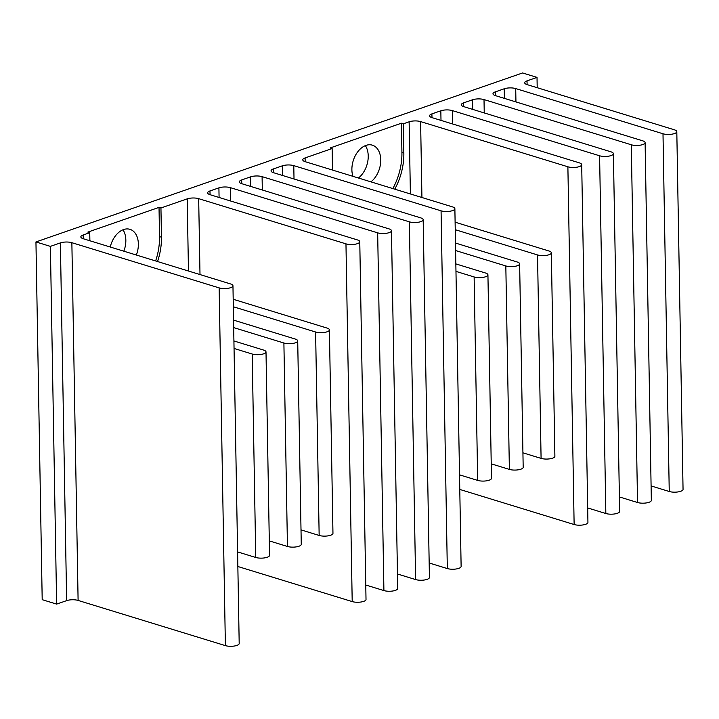 <?xml version="1.0" encoding="UTF-8"?>
<svg xmlns="http://www.w3.org/2000/svg" width="719" height="719" viewBox="0 0 719 719"><rect width="100%" height="100%" fill="white"/><g stroke="black" fill="none" stroke-linecap="round" stroke-linejoin="round"><path stroke-width="1.08" d="M122.976 229.792A20.554 13.715 -72.9 0 1 125.843 240.128A20.554 13.715 -72.9 0 1 123.83 251.192M110.259 247.03A20.554 13.715 -72.9 0 1 129.959 229.325A20.554 13.715 -72.9 0 1 138.363 243.966A20.554 13.715 -72.9 0 1 136.34 255.029M365.36 145.624A20.554 13.715 -72.9 0 1 368.227 155.96A20.554 13.715 -72.9 0 1 358.422 178.015M352.93 176.326A20.554 13.715 -72.9 0 1 351.888 169.819A20.554 13.715 -72.9 0 1 372.343 145.157A20.554 13.715 -72.9 0 1 380.746 159.798A20.554 13.715 -72.9 0 1 370.941 181.853M233.316 306.752L315.605 332.007A8.116 2.651 -1 0 0 324.449 332.421A8.116 2.651 -1 0 0 329.41 329.886A8.116 2.651 -1 0 0 326.992 328.053L233.19 299.266M329.41 329.886L332.96 533.336A8.116 2.651 179 0 1 327.999 535.871A8.116 2.651 179 0 1 319.155 535.457L301.009 529.885M392.853 188.576A50.707 33.838 107.1 0 0 401.921 152.446L401.409 123.219L403.332 123.812L409.129 121.799A8.116 2.651 179 0 1 420.606 121.592L567.884 166.79A8.116 2.651 -1 0 0 576.737 167.212A8.116 2.651 -1 0 0 581.698 164.678A8.116 2.651 -1 0 0 579.28 162.836L431.993 117.637A8.116 2.651 179 0 1 429.576 115.804A8.116 2.651 179 0 1 431.912 113.89L440.837 110.789A8.116 2.651 179 0 1 452.305 110.582L599.592 155.78A8.116 2.651 -1 0 0 608.436 156.203A8.116 2.651 -1 0 0 613.397 153.668A8.116 2.651 -1 0 0 610.979 151.826L463.692 106.628A8.116 2.651 179 0 1 461.283 104.794A8.116 2.651 179 0 1 463.611 102.88L472.536 99.779A8.116 2.651 179 0 1 484.013 99.573L631.291 144.771A8.116 2.651 -1 0 0 640.144 145.193A8.116 2.651 -1 0 0 645.105 142.659A8.116 2.651 -1 0 0 642.687 140.816L495.4 95.618A8.116 2.651 179 0 1 492.982 93.785A8.116 2.651 179 0 1 495.319 91.87L504.244 88.77A8.116 2.651 179 0 1 515.712 88.572L662.999 133.77A8.116 2.651 -1 0 0 671.843 134.183A8.116 2.651 -1 0 0 676.804 131.649L683.05 489.378A8.116 2.651 179 0 1 678.089 491.913A8.116 2.651 179 0 1 669.245 491.499L651.09 485.927M645.105 142.659L651.342 500.388A8.116 2.651 179 0 1 646.39 502.923A8.116 2.651 179 0 1 637.537 502.509L619.392 496.937M613.397 153.668L619.643 511.398A8.116 2.651 179 0 1 614.682 513.932A8.116 2.651 179 0 1 605.838 513.519L587.684 507.947M581.698 164.678L587.935 522.407A8.116 2.651 179 0 1 582.983 524.942A8.116 2.651 179 0 1 574.13 524.528L459.783 489.432M155.628 260.952A50.707 33.838 107.1 0 0 159.528 236.614L159.025 207.387L160.948 207.98L187.201 198.866A8.116 2.651 179 0 1 198.678 198.66L345.965 243.858A8.116 2.651 -1 0 0 354.809 244.271A8.116 2.651 -1 0 0 359.77 241.737A8.116 2.651 -1 0 0 357.352 239.903L210.065 194.705A8.116 2.651 179 0 1 207.647 192.863A8.116 2.651 179 0 1 209.984 190.948L218.909 187.857A8.116 2.651 179 0 1 230.377 187.65L377.664 232.848A8.116 2.651 -1 0 0 386.507 233.262A8.116 2.651 -1 0 0 391.469 230.727A8.116 2.651 -1 0 0 389.051 228.894L241.773 183.696A8.116 2.651 179 0 1 239.355 181.853A8.116 2.651 179 0 1 241.692 179.939L250.607 176.847A8.116 2.651 179 0 1 262.084 176.64L409.372 221.838A8.116 2.651 -1 0 0 418.215 222.252A8.116 2.651 -1 0 0 423.176 219.717A8.116 2.651 -1 0 0 420.759 217.884L273.472 172.686A8.116 2.651 179 0 1 271.054 170.852A8.116 2.651 179 0 1 273.391 168.938L282.315 165.837A8.116 2.651 179 0 1 293.783 165.631L441.071 210.829A8.116 2.651 -1 0 0 449.923 211.242A8.116 2.651 -1 0 0 454.875 208.708L461.122 566.437A8.116 2.651 179 0 1 456.161 568.981A8.116 2.651 179 0 1 447.317 568.558L429.171 562.995M423.176 219.717L429.423 577.447A8.116 2.651 179 0 1 424.462 579.99A8.116 2.651 179 0 1 415.609 579.568L397.463 573.996M391.469 230.727L397.715 588.457A8.116 2.651 179 0 1 392.754 591A8.116 2.651 179 0 1 383.91 590.578L365.755 585.005M359.77 241.737L366.016 599.466A8.116 2.651 179 0 1 361.055 602.001A8.116 2.651 179 0 1 352.202 601.587L237.854 566.5M35.95 241.944L50.393 246.374L60.387 242.896A8.116 2.651 179 0 1 71.864 242.689L219.142 287.888A8.116 2.651 -1 0 0 227.995 288.31A8.116 2.651 -1 0 0 232.956 285.776L239.193 643.505A8.116 2.651 179 0 1 234.241 646.039A8.116 2.651 179 0 1 225.389 645.626L78.101 600.428A8.116 2.651 -1 0 0 66.633 600.635L56.63 604.104L42.196 599.673L35.95 241.944L522.578 72.961L537.021 77.391L527.027 80.861A8.116 2.651 179 0 0 524.69 82.775A8.116 2.651 179 0 0 527.108 84.608L674.386 129.806A8.116 2.651 -1 0 1 676.804 131.649M455.972 271.387L474.127 276.959A8.116 2.651 -1 0 0 482.97 277.381A8.116 2.651 -1 0 0 487.931 274.838A8.116 2.651 -1 0 0 485.514 273.004L455.846 263.9M487.931 274.838L491.481 478.297A8.116 2.651 179 0 1 486.52 480.831A8.116 2.651 179 0 1 477.677 480.409L459.522 474.846M233.684 327.603L283.897 343.017A8.116 2.651 -1 0 0 292.75 343.43A8.116 2.651 -1 0 0 297.711 340.896L301.261 544.346A8.116 2.651 179 0 1 296.3 546.88A8.116 2.651 179 0 1 287.447 546.467L269.301 540.895M297.711 340.896A8.116 2.651 -1 0 0 295.293 339.062L233.549 320.117M234.043 348.454L252.198 354.027A8.116 2.651 -1 0 0 261.042 354.44A8.116 2.651 -1 0 0 266.003 351.906A8.116 2.651 -1 0 0 263.585 350.063L233.918 340.959M266.003 351.906L269.553 555.356A8.116 2.651 179 0 1 264.592 557.89A8.116 2.651 179 0 1 255.748 557.477L237.594 551.904M455.612 250.545L505.825 265.949A8.116 2.651 -1 0 0 514.669 266.372A8.116 2.651 -1 0 0 519.63 263.828A8.116 2.651 -1 0 0 517.213 261.995L455.478 243.049M455.244 229.694L537.533 254.939A8.116 2.651 -1 0 0 546.377 255.362A8.116 2.651 -1 0 0 551.338 252.818A8.116 2.651 -1 0 0 548.921 250.985L455.118 222.198M551.338 252.818L554.888 456.277A8.116 2.651 179 0 1 549.927 458.812A8.116 2.651 179 0 1 541.083 458.389L522.929 452.826M519.63 263.828L523.18 467.287A8.116 2.651 179 0 1 518.228 469.822A8.116 2.651 179 0 1 509.376 469.399L491.23 463.836M159.528 236.614L161.451 237.207A50.707 33.838 -72.9 0 1 157.551 261.536M403.332 123.812L403.844 153.039A50.707 33.838 -72.9 0 1 394.776 189.169M232.956 285.776A8.116 2.651 -1 0 0 230.538 283.933L83.251 238.735A8.116 2.651 179 0 1 80.834 236.902A8.116 2.651 179 0 1 83.17 234.987L89.749 232.704L87.826 232.111L159.025 207.387M454.875 208.708A8.116 2.651 -1 0 0 452.467 206.874L305.18 161.676A8.116 2.651 179 0 1 302.762 159.843A8.116 2.651 179 0 1 305.099 157.928L332.133 148.536L332.511 170.061M401.409 123.219L330.21 147.943L332.133 148.536M537.201 87.709L537.021 77.391M161.451 237.207L160.948 207.98M89.884 240.775L89.749 232.704M50.393 246.374L56.63 604.104M319.155 535.457L315.605 332.007M477.677 480.409L474.127 276.959M287.447 546.467L283.897 343.017M255.748 557.477L252.198 354.027M541.083 458.389L537.533 254.939M509.376 469.399L505.825 265.949M401.921 152.446L403.844 153.039M527.09 84.608L527.027 80.861M669.245 491.499L662.999 133.77M515.945 101.927L515.712 88.572M504.405 98.386L504.244 88.77M495.382 95.618L495.319 91.87M637.537 502.509L631.291 144.771M484.246 112.937L484.013 99.573M472.707 109.396L472.536 99.779M463.683 106.628L463.611 102.88M605.838 513.519L599.592 155.78M452.539 123.947L452.305 110.582M440.999 120.406L440.837 110.789M431.975 117.637L431.912 113.89M574.13 524.528L567.884 166.79M421.927 197.5L420.606 121.592M410.387 193.959L409.129 121.799M305.162 161.667L305.099 157.928M447.317 568.558L441.071 210.829M294.017 178.986L293.783 165.631M282.486 175.445L282.315 165.837M273.454 172.677L273.391 168.938M415.609 579.568L409.372 221.838M262.318 189.996L262.084 176.64M250.778 186.455L250.607 176.847M241.755 183.687L241.692 179.939M383.91 590.578L377.664 232.848M230.61 201.005L230.377 187.65M219.079 197.464L218.909 187.857M210.047 194.696L209.984 190.948M352.202 601.587L345.965 243.858M199.999 274.568L198.678 198.66M188.468 271.027L187.201 198.866M83.233 238.735L83.17 234.987M225.389 645.626L219.142 287.888M78.101 600.428L71.864 242.689M66.633 600.635L60.387 242.896"/></g></svg>
